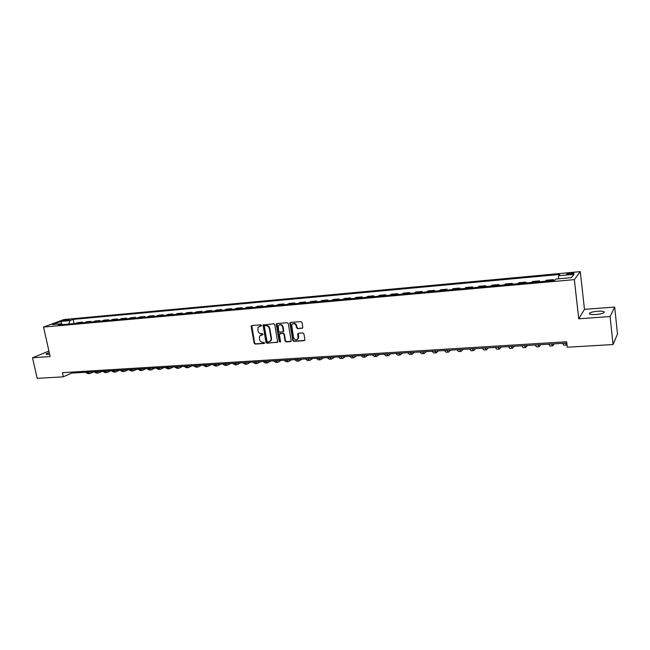 <?xml version="1.0" encoding="UTF-8"?>
<svg xmlns="http://www.w3.org/2000/svg" width="650" height="650" viewBox="0 0 650 650"><rect width="100%" height="100%" fill="white"/><g stroke="black" fill="none" stroke-linecap="round" stroke-linejoin="round"><path stroke-width="0.97" d="M261.527 325.439L260.812 324.829L251.826 325.553L251.152 326.552L254.174 343.224L255.174 344.094L264.144 343.46L264.623 342.769L262.746 342.241C261.072 342.184 259.992 341.258 259.504 339.471L259.529 336.148L263.023 334.539L262.364 333.515L261.202 333.604C259.521 333.548 258.44 332.621 257.952 330.826L258.017 327.421L261.527 325.439M597.683 311.236C593.881 311.569 591.224 312.171 589.704 313.04C588.583 314.243 590.647 314.73 595.896 314.511C599.714 314.178 602.387 313.576 603.923 312.699C605.028 311.488 602.948 310.993 597.683 311.236M49.262 352.592L46.28 353.819C45.809 354.283 46.418 354.461 48.108 354.364L49.619 354.193M570.781 273L566.792 273.869C566.239 274.357 567.222 274.511 569.725 274.341L573.722 273.479C574.267 272.984 573.284 272.829 570.781 273M302.088 328.339L302.811 327.316L301.99 322.498L300.942 321.612L290.534 322.449L289.868 322.952L292.768 340.502L293.8 341.38L304.184 340.649L304.907 339.641L303.924 333.848L302.876 332.954L298.415 333.287L297.692 334.303L298.123 338.358C296.441 340.543 294.897 340.259 293.491 337.512L291.663 324.951C293.394 322.896 294.921 323.221 296.262 325.918L296.579 327.803L297.627 328.681L302.616 328.079M578.744 318.793L610.098 316.55L613.064 344.541L617.5 334.011L614.681 307.06L584.472 309.343L580.288 271.635L574.34 279.63L578.744 318.793L584.472 309.343M48.921 351.081L32.5 357.776L50.139 356.517L43.542 327.072L574.34 279.63M32.5 357.776L37.188 378.365L63.326 376.829L71.459 373.124L566.8 343.086M613.064 344.541L567.279 347.23L566.646 341.778L62.4 372.661L63.326 376.829M274.787 324.667L273.756 323.789L263.055 324.992L265.956 342.396L266.971 343.265L277.704 342.087L274.787 324.667M276.998 323.529L287.251 322.709L288.291 323.586L291.208 341.079L290.526 341.608L286.13 341.916L285.098 341.039L283.904 334.173L282.872 333.296L279.329 333.986L280.524 341.648L279.313 341.738L276.299 324.545L276.998 323.529M63.846 320.864L69.582 319.686L67.178 319.629L62.928 320.669L63.846 320.864M580.288 271.635L63.944 319.54L43.542 327.072M62.554 324.61L61.555 323.749L58.199 325.008L554.686 280.402L555.799 279.069L571.447 277.656L573.991 274.324L571.171 277.68M60.808 321.449L61.555 323.749L52.333 324.586L60.808 321.449L69.956 320.604L68.77 324.058M74.108 323.578L73.198 319.394L69.956 320.604M73.198 319.394L559.65 274.463L558.586 275.738L573.991 274.324M610.098 316.55L614.681 307.06M71.232 372.117L71.459 373.124M82.639 322.806L82.493 322.108L78.041 322.514L75.611 323.44M91.26 322.034L91.114 321.336L86.621 321.742L84.207 322.668M99.97 321.254L99.816 320.548L95.282 320.954L92.893 321.888M108.769 320.466L108.615 319.751L104.032 320.166L101.66 321.1M117.65 319.662L117.504 318.955L112.872 319.369L110.524 320.304M126.628 318.858L126.482 318.142L121.802 318.565L119.478 319.499M135.704 318.045L135.558 317.322L130.829 317.752L128.521 318.687M144.869 317.216L144.722 316.493L139.945 316.924L137.67 317.866M154.139 316.387L153.993 315.656L149.159 316.095L146.908 317.037M163.499 315.543L163.353 314.811L158.47 315.25L156.244 316.201M172.957 314.697L172.811 313.958L167.879 314.405L165.677 315.348M182.52 313.836L182.374 313.097L177.393 313.544L175.216 314.494M192.189 312.967L192.043 312.227L187.005 312.683L184.852 313.625M201.955 312.089L201.809 311.342L196.722 311.805L194.594 312.756M211.827 311.204L211.689 310.448L206.537 310.919L204.441 311.87M221.812 310.31L221.674 309.546L216.466 310.017L214.403 310.976M231.904 309.4L231.766 308.636L226.501 309.116L224.461 310.066M242.109 308.482L241.971 307.718L236.649 308.197L234.642 309.156M252.428 307.556L252.289 306.784L246.911 307.271L244.928 308.23M262.86 306.621L262.722 305.841L257.286 306.337L255.336 307.296M273.406 305.671L273.276 304.891L267.776 305.386L265.858 306.353M284.074 304.712L283.944 303.932L278.379 304.436L276.502 305.394M294.864 303.745L294.734 302.957L289.104 303.461L287.259 304.428M305.776 302.762L305.646 301.974L299.959 302.486L298.147 303.452M316.818 301.771L316.688 300.974L310.928 301.494L309.156 302.461M327.982 300.771L327.852 299.967L322.026 300.495L320.296 301.462M339.276 299.756L339.146 298.943L333.255 299.479L331.557 300.446M350.707 298.732L350.577 297.919L344.614 298.456L342.956 299.423M362.261 297.692L362.139 296.871L356.111 297.416L354.486 298.391M373.961 296.636L373.831 295.815L367.738 296.368L366.161 297.342M385.799 295.571L385.669 294.751L379.502 295.303L377.967 296.278M397.776 294.499L397.654 293.67L391.406 294.231L389.919 295.206M409.898 293.41L409.776 292.573L403.455 293.142L402.009 294.117M422.167 292.305L422.045 291.468L415.651 292.045L414.245 293.02M434.582 291.192L434.468 290.347L427.984 290.932L426.636 291.907M447.159 290.062L447.038 289.209L440.481 289.803L439.181 290.777M459.883 288.917L459.761 288.064L453.123 288.657L451.872 289.64M472.761 287.763L472.648 286.902L465.928 287.503L464.726 288.486M485.81 286.593L485.696 285.724L478.887 286.333L477.742 287.316M499.013 285.407L498.899 284.529L492.017 285.147L490.921 286.13M512.387 284.204L512.281 283.319L505.302 283.952L504.262 284.936M525.931 282.986L525.826 282.1L518.757 282.734L517.774 283.717M539.654 281.751L539.549 280.857L532.391 281.507L531.464 282.49M553.548 280.507L553.442 279.606L546.195 280.264L545.326 281.247M82.493 322.108L80.072 323.042M91.114 321.336L88.709 322.262M99.816 320.548L97.443 321.482M108.615 319.751L106.259 320.686M117.504 318.955L115.172 319.889M126.482 318.142L124.166 319.077M135.558 317.322L133.266 318.264M144.722 316.493L142.456 317.436M153.993 315.656L151.751 316.599M163.353 314.811L161.135 315.762M172.811 313.958L170.625 314.909M182.374 313.097L180.213 314.048M192.043 312.227L189.906 313.17M201.809 311.342L199.704 312.293M211.689 310.448L209.609 311.407M221.674 309.546L219.619 310.505M231.766 308.636L229.743 309.595M241.971 307.718L239.98 308.677M252.289 306.784L250.331 307.743M262.998 334.579L261.398 334.742M262.722 305.841L260.796 306.808M273.276 304.891L271.375 305.858M283.944 303.932L282.084 304.891M294.734 302.957L292.906 303.924M305.646 301.974L303.859 302.941M316.688 300.974L314.933 301.941M327.852 299.967L326.137 300.934M339.146 298.943L337.472 299.918M350.577 297.919L348.936 298.886M362.139 296.871L360.539 297.846M373.831 295.815L372.279 296.79M385.669 294.751L384.158 295.726M397.654 293.67L396.183 294.645M409.776 292.573L408.354 293.548M422.045 291.468L420.672 292.443M434.468 290.347L433.136 291.322M447.038 289.209L445.762 290.192M459.761 288.064L458.534 289.039M472.648 286.902L471.477 287.877M485.696 285.724L484.575 286.699M498.899 284.529L497.835 285.512M512.281 283.319L511.266 284.302M525.826 282.1L524.875 283.083M539.549 280.857L538.655 281.84M553.442 279.606L552.614 280.589M558.464 278.826L558.586 275.738M261.438 325.91L259.179 326.398M261.869 334.661L260.691 335.083M251.786 325.553L254.605 342.981L255.613 343.842L264.55 343.216M263.591 324.61L266.386 342.144L267.402 343.013L277.582 342.29M264.818 325.837L264.339 326.544L266.963 341.291L267.678 341.9L268.913 341.811L270.912 340.405L271.115 338.626L269.327 328.526C268.832 326.723 267.743 325.788 266.053 325.739L264.883 325.804M270.148 341.356L271.334 340.153L271.537 338.382L271.115 338.626M265.249 325.601L266.484 325.504C268.174 325.553 269.262 326.487 269.75 328.291L271.537 338.382M279.882 333.531L283.294 333.052L284.326 333.929L285.521 340.787L286.544 341.664L291.062 341.339M276.924 323.546L279.736 341.486L280.442 342.095M282.661 327.031C281.426 324.423 279.939 324.049 278.192 325.902L278.712 331.321L279.744 332.199L283.294 331.5L282.661 327.031L283.083 326.796C282.336 324.707 281.068 324.049 279.289 324.829M283.156 331.727L283.717 331.256L283.766 330.728L283.343 330.972M283.083 326.796L283.766 330.728M292.809 323.724C294.629 322.912 295.912 323.57 296.668 325.683L296.993 327.559L298.033 328.437L302.494 328.096M297.408 339.43L298.529 338.106L298.594 336.919L298.188 337.171M298.293 333.312L298.594 336.919M290.444 322.457L293.174 340.251L294.214 341.128L304.728 340.373M93.819 371.816L89.854 373.531L86.97 372.19M89.513 373.555L88.156 373.636L85.272 372.287M106.624 372.531L105.235 372.613L102.391 371.256L98.361 373.027L95.501 371.67M98.028 373.043L96.655 373.124L93.787 371.776M110.963 370.736L106.957 372.507L104.122 371.15M119.608 370.207L115.643 371.987L112.824 370.622M115.31 372.011L113.896 372.092L111.077 370.727M128.343 369.679L124.41 371.467L121.623 370.086M124.085 371.483L122.655 371.572L119.852 370.191M137.166 369.143L133.274 370.939L130.504 369.549M132.949 370.955L131.495 371.044L128.716 369.655M146.079 368.599L142.228 370.402L139.482 369.005M141.903 370.419L140.424 370.508L137.678 369.111M155.082 368.054L151.271 369.858L148.549 368.452M150.954 369.882L149.451 369.972L146.729 368.566M164.174 367.502L160.404 369.314L157.706 367.9M160.087 369.338L158.567 369.428L155.87 368.006M173.363 366.949L169.634 368.761L166.969 367.339M169.325 368.786L167.781 368.875L165.108 367.445M182.65 366.389L178.961 368.209L176.321 366.771M178.653 368.225L177.093 368.322L174.444 366.884M192.026 365.82L188.386 367.64L185.778 366.194M188.086 367.664L186.493 367.754L183.877 366.308M201.508 365.243L197.909 367.071L195.325 365.617M197.616 367.096L195.999 367.185L193.407 365.731M211.088 364.658L207.537 366.502L204.986 365.032M207.244 366.519L205.603 366.616L203.044 365.146M220.773 364.073L217.271 365.918L214.744 364.439M216.978 365.934L215.312 366.031L212.786 364.561M230.555 363.48L227.102 365.332L224.607 363.838M226.809 365.349L225.127 365.446L222.625 363.959M240.443 362.879L237.039 364.739L234.577 363.236M236.754 364.756L235.04 364.853L232.578 363.358M250.437 362.277L247.081 364.138L244.66 362.627M246.805 364.154L245.066 364.26L242.629 362.749M260.536 361.66L257.238 363.529L254.849 362.009M256.961 363.545L255.198 363.651L252.801 362.131M270.749 361.043L267.507 362.919L265.143 361.384M267.231 362.936L265.444 363.041L263.079 361.506M281.076 360.417L277.883 362.294L275.559 360.75M277.615 362.31L275.803 362.424L273.471 360.88M291.509 359.783L288.381 361.668L286.098 360.108M288.121 361.684L286.276 361.798L283.977 360.238M302.063 359.141L298.992 361.034L296.741 359.466M298.732 361.051L296.863 361.164L294.604 359.596M312.731 358.499L309.725 360.392L307.515 358.816M309.473 360.409L307.564 360.523L305.346 358.946M323.521 357.841L320.572 359.743L318.402 358.15M320.328 359.759L318.394 359.873L316.217 358.288M334.433 357.183L331.549 359.092L329.42 357.484M331.305 359.101L329.347 359.223L327.202 357.622M345.467 356.509L342.648 358.426L340.559 356.809M342.412 358.442L340.421 358.556L338.317 356.947M356.631 355.834L353.876 357.752L351.829 356.127M353.641 357.768L351.618 357.89L349.562 356.265M367.916 355.152L365.227 357.077L363.228 355.436M364.999 357.094L362.944 357.216L360.937 355.574M379.332 354.461L376.716 356.387L374.757 354.738M376.496 356.403L374.408 356.525L372.442 354.876M390.886 353.754L388.334 355.696L386.425 354.031M388.123 355.713L386.002 355.834L384.077 354.169M402.569 353.048L400.091 354.998L398.231 353.308M399.888 355.006L397.735 355.136L395.858 353.454M414.383 352.332L411.986 354.283L410.174 352.584M411.783 354.299L409.598 354.429L407.769 352.731M426.343 351.609L424.027 353.567L422.256 351.853M423.832 353.576L421.606 353.706L419.827 351.999M438.449 350.87L436.207 352.836L434.493 351.114M436.012 352.844L433.761 352.983L432.031 351.26M450.694 350.131L448.532 352.097L446.867 350.358M448.346 352.113L446.054 352.251L444.381 350.512M463.084 349.375L461.012 351.358L459.404 349.602M460.834 351.366L458.502 351.504L456.885 349.757M475.621 348.619L473.639 350.602L472.079 348.831M473.468 350.61L471.096 350.748L469.536 348.985M488.321 347.848L486.419 349.838L484.924 348.051M486.257 349.846L483.852 349.993L482.341 348.213M501.166 347.067L499.354 349.066L497.916 347.262M499.2 349.074L496.754 349.221L495.308 347.425M514.174 346.279L512.452 348.278L511.079 346.466M512.306 348.286L509.819 348.441L508.43 346.629M527.337 345.483L525.72 347.49L524.404 345.662M525.574 347.498L523.055 347.644L521.722 345.824M540.67 344.671L539.142 346.686L537.891 344.841M539.012 346.694L536.445 346.848L535.178 345.004M554.166 343.858L552.744 345.873L551.549 344.012M552.614 345.881L550.006 346.036L548.803 344.183M566.962 344.492L566.516 345.053L565.386 343.176M566.394 345.061L563.745 345.215L562.608 343.346M67.348 320.401L67.178 319.629M68.778 320.019L68.656 319.491M260.317 325.999L259.878 326.235M255.613 343.842L255.174 344.094M254.605 342.981L254.174 343.224M251.599 326.316L251.152 326.552M277.485 342.306L277.062 342.558M267.402 343.013L266.971 343.265M266.386 342.144L265.956 342.396M263.396 325.374L262.957 325.609M269.75 328.291L269.327 328.526M266.484 325.504L266.053 325.739M290.94 341.356L290.526 341.608M286.544 341.664L286.13 341.916M285.521 340.787L285.098 341.039M284.326 333.929L283.904 334.173M283.294 333.052L282.872 333.296M280.394 333.271L279.971 333.515M279.736 341.486L279.313 341.738M276.721 324.309L276.299 324.545M298.033 328.437L297.627 328.681M296.993 327.559L296.579 327.803M296.668 325.683L296.262 325.918M298.106 334.059L297.692 334.303M304.59 340.397L304.184 340.649M294.214 341.128L293.8 341.38M293.174 340.251L292.768 340.502M290.241 323.229L289.827 323.464M589.826 314.145L589.704 313.04M46.386 354.307L46.28 353.819M566.841 274.3L566.792 273.869M251.713 325.666L251.266 325.894M263.486 324.756L263.055 324.992M271.334 340.153L270.912 340.405M283.717 331.256L283.294 331.5M276.794 323.741L276.364 323.976M298.529 338.106L298.123 338.358M298.131 333.604L297.724 333.848M290.282 322.717L289.868 322.952"/></g></svg>
